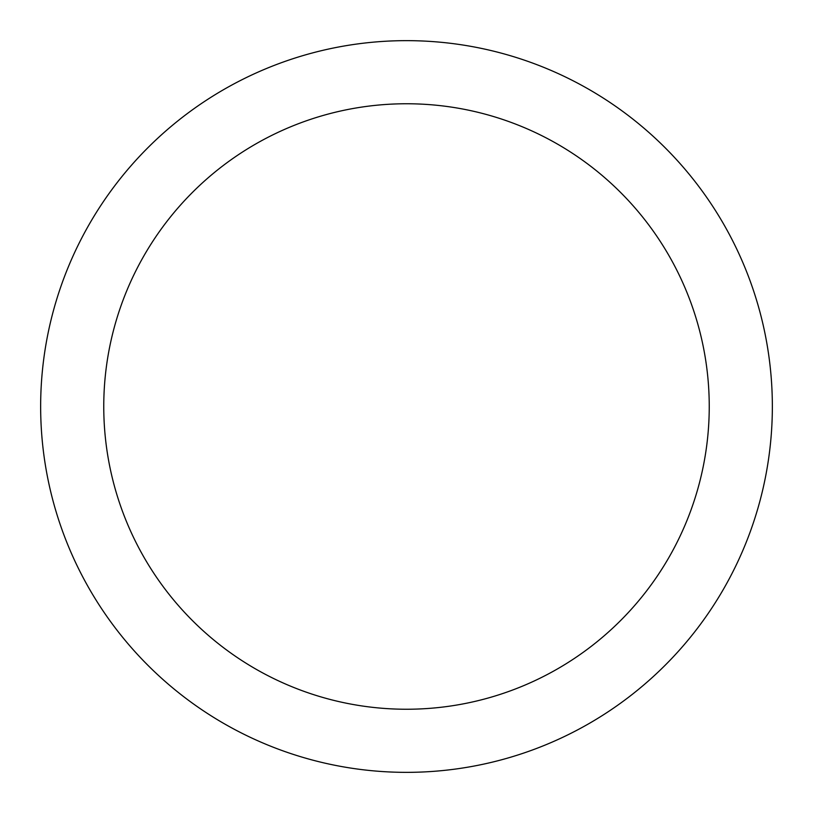 <?xml version="1.0" encoding="UTF-8"?>
<svg xmlns="http://www.w3.org/2000/svg" width="813" height="813" viewBox="0 0 813 813"><rect width="100%" height="100%" fill="white"/><g stroke="black" fill="none" stroke-linecap="round" stroke-linejoin="round"><path stroke-width="1.22" d="M103.759 406.5A302.741 302.741 0 0 1 557.87 144.318A302.741 302.741 0 0 1 557.87 668.682A302.741 302.741 0 0 1 103.759 406.5M40.65 406.5A365.85 365.85 0 0 1 589.425 89.664A365.85 365.85 0 0 1 589.425 723.336A365.85 365.85 0 0 1 40.65 406.5M772.35 406.5A365.85 365.85 0 0 0 223.575 89.664A365.85 365.85 0 0 0 223.575 723.336A365.85 365.85 0 0 0 772.35 406.5"/></g></svg>
